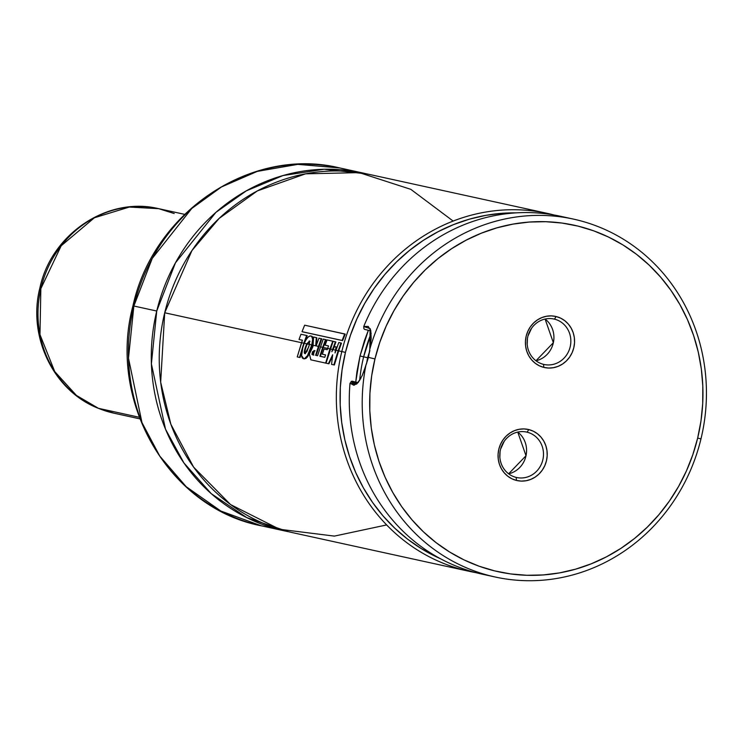 <?xml version="1.0" encoding="UTF-8"?>
<svg xmlns="http://www.w3.org/2000/svg" width="742" height="742" viewBox="0 0 742 742"><rect width="100%" height="100%" fill="white"/><g stroke="black" fill="none" stroke-linecap="round" stroke-linejoin="round"><path stroke-width="1.11" d="M453.158 221.079L410.827 189.349L359.23 172.626L305.611 173.823L257.372 190.898L219.131 218.426L191.965 250.527L164.705 312.772L160.671 382.213L170.855 424.266L193.606 467.117L230.558 504.569L279.613 529.278L334.382 536.104L386.638 524.937M527.423 338.63L527.21 344.325L527.423 338.63M531.587 328.233L527.979 335.968L531.587 328.233M554.459 319.143L553.467 318.93L554.459 319.143A23.262 21.787 102.3 0 0 527.831 336.562A23.262 21.787 102.3 0 0 543.524 364.359A23.262 21.787 -77.7 0 1 527.766 336.831A23.262 21.787 -77.7 0 1 553.968 319.032A23.262 21.787 -77.7 0 1 554.459 319.143L556.138 316.537L554.459 319.143A23.262 21.787 -77.7 0 1 570.218 346.681A23.262 21.787 -77.7 0 1 544.016 364.48A23.262 21.787 -77.7 0 1 543.524 364.359L543.83 367.401A26.165 24.514 -77.7 0 1 526.18 336.135A26.165 24.514 -77.7 0 1 556.138 316.537L551.38 315.888L546.557 316.24L541.873 317.585L537.505 319.858L533.609 322.993L530.344 326.842L527.84 331.284L526.18 336.135L525.438 341.209L525.633 346.31L526.774 351.244L528.805 355.826L531.643 359.879L535.195 363.237L539.304 365.778L543.83 367.401L548.598 368.051L553.411 367.698L558.095 366.363L562.473 364.081L566.359 360.955L569.624 357.097L572.138 352.654L573.789 347.803L574.54 342.73L574.336 337.629L573.195 332.694L571.173 328.112L568.326 324.068L564.783 320.711L560.664 318.16L556.138 316.537A26.165 24.514 -77.7 0 1 573.789 347.803A26.165 24.514 -77.7 0 1 543.83 367.401L543.524 364.359A23.262 21.787 102.3 0 0 570.153 346.941A23.262 21.787 102.3 0 0 554.459 319.143M500.637 449.012L504.235 441.277L500.637 449.012M499.867 457.369L500.071 451.674L499.867 457.369M517.749 432.094L526.013 455.746L508.622 473.795A23.262 21.787 102.3 0 0 526.013 455.746A23.262 21.787 102.3 0 0 517.749 432.094M527.117 432.187A23.262 21.787 -77.7 0 1 542.866 459.715A23.262 21.787 -77.7 0 1 516.673 477.514A23.262 21.787 -77.7 0 1 516.172 477.403A23.262 21.787 102.3 0 0 542.801 459.984A23.262 21.787 102.3 0 0 527.117 432.187L528.796 429.581A26.165 24.514 -77.7 0 1 546.446 460.847A26.165 24.514 -77.7 0 1 516.488 480.445L516.172 477.403L516.488 480.445L521.246 481.094L526.069 480.742L530.753 479.397L535.121 477.125L539.017 473.99L542.281 470.14L544.786 465.698L546.446 460.847L547.188 455.773L546.984 450.672L545.852 445.738L543.821 441.156L540.983 437.103L537.431 433.745L533.322 431.204L528.796 429.581L524.028 428.932L519.214 429.284L514.531 430.62L510.153 432.901L506.267 436.027L503.002 439.885L500.488 444.328L498.828 449.179L498.086 454.252L498.29 459.354L499.422 464.288L501.453 468.87L504.3 472.914L507.843 476.271L511.961 478.822L516.488 480.445A26.165 24.514 -77.7 0 1 498.828 449.179A26.165 24.514 -77.7 0 1 528.796 429.581L527.117 432.187A23.262 21.787 102.3 0 0 500.479 449.606A23.262 21.787 102.3 0 0 516.172 477.403A23.262 21.787 -77.7 0 1 500.423 449.865A23.262 21.787 -77.7 0 1 526.616 432.067A23.262 21.787 -77.7 0 1 527.117 432.187L526.124 431.965L527.117 432.187M364.461 329.337L363.858 328.595L364.461 329.337L370.842 330.904L364.461 329.337M363.636 356.837L360 355.975L363.636 356.837A161.376 151.145 102.3 0 1 371.176 333.251L363.636 356.837L367.615 357.709L366.492 363.812L369.887 350.512L367.615 357.709L363.636 356.837A161.376 151.145 102.3 0 0 359.629 380.544M369.191 328.094L370.425 329.374M573.492 219.113A183.181 171.569 -77.7 0 1 700.967 438.912A183.181 171.569 102.3 0 0 581.218 221.005A183.181 171.569 102.3 0 0 369.841 349.055A183.181 171.569 -77.7 0 1 573.492 219.113L560.562 216.284A183.181 171.569 102.3 0 0 363.738 326.526L363.868 328.585L363.738 326.526L368.199 326.406L370.768 330.542L371.195 338.5L369.831 349.055L368.459 357.384L365.871 365.435A183.181 171.569 102.3 0 0 495.099 576.988A183.181 171.569 102.3 0 0 700.967 438.912L697.666 438.049A177.366 166.125 -77.7 0 1 494.608 570.876A177.366 166.125 -77.7 0 1 374.96 358.933L368.459 357.384L374.96 358.933L379.821 342.229L386.192 326.063L394.011 310.592L403.203 295.975L413.674 282.34L425.324 269.828L438.04 258.55L451.711 248.626L466.189 240.139L481.345 233.183L497.029 227.813L513.093 224.093L529.38 222.043L545.741 221.7L562 223.054L578.018 226.106L593.628 230.808L608.69 237.134L623.057 245.008L636.59 254.367L649.157 265.107L660.63 277.137L670.916 290.326L679.895 304.563L687.5 319.709L693.64 335.607L698.278 352.116L701.348 369.071L702.822 386.304L702.702 403.657L700.977 420.964L697.666 438.049L692.805 454.753L686.433 470.92L678.615 486.39L669.423 501.008L658.952 514.642L647.302 527.154L634.586 538.432L620.915 548.357L606.437 556.843L591.281 563.799L575.597 569.17L559.533 572.889L543.246 574.939L526.885 575.282L510.626 573.928L494.608 570.876L478.989 566.174L463.926 559.848L449.569 551.974L436.036 542.615L423.469 531.875L411.995 519.845L401.71 506.656L392.731 492.419L385.126 477.273L378.986 461.376L374.348 444.866L371.278 427.911L369.804 410.678L369.924 393.325L371.649 376.018L374.96 358.933A177.366 166.125 -77.7 0 1 578.018 226.106A177.366 166.125 -77.7 0 1 697.666 438.049L700.967 438.912A183.181 171.569 -77.7 0 1 495.155 576.998A183.181 171.569 -77.7 0 1 365.871 365.435L362.235 375.517L358.2 382.52L353.98 385.274L350.011 383.252L351.931 381.138L358.098 382.649L351.931 381.138L350.011 383.252A183.181 171.569 102.3 0 0 482.217 574.169L495.155 576.998M360 355.975L368.347 330.292L364.498 340.495L360 355.975L356.93 371.798L355.733 382.074L360 355.975M341.812 351.541A183.181 171.569 102.3 0 0 475.78 572.62A183.181 171.569 -77.7 0 1 469.278 571.331A183.181 171.569 -77.7 0 1 341.812 351.541L338.667 350.855L341.812 351.541A183.181 171.569 -77.7 0 1 547.624 213.446A183.181 171.569 -77.7 0 1 554.061 214.995A183.181 171.569 102.3 0 0 341.812 351.541L345.447 352.404L341.812 351.541M440.507 558.754A180.269 168.851 -77.7 0 1 345.447 352.404A180.269 168.851 -77.7 0 1 516.228 212.861L502.408 213.269L485.852 215.347L469.519 219.131L453.575 224.594L438.179 231.662L423.459 240.287L409.565 250.379L396.636 261.833L384.792 274.559L374.153 288.415L364.814 303.274L356.865 318.995L350.391 335.421L345.447 352.404L342.081 369.776L340.328 387.361L340.207 404.993L341.71 422.513L344.835 439.746L349.538 456.525L355.78 472.682L363.506 488.069L372.642 502.547L383.095 515.959L394.753 528.183L407.525 539.1L421.28 548.607L440.507 558.754M327.639 348.434L323.224 347.469L329.921 348.925L332.759 341.181L327.055 339.929L325.117 345.169L328.53 345.911L327.203 349.695L324.05 349L322.362 354.203L325.543 354.899L322.362 354.203L324.05 349L327.203 349.695L328.53 345.911L325.117 345.169L328.52 345.93L325.117 345.169L327.055 339.929L333.279 341.339L332.759 341.181L329.921 348.925L327.639 348.425M320.396 346.848L322.687 347.339L325.525 339.595L323.234 339.094L317.576 355.733L315.6 355.297L316.129 355.399L321.759 338.834L316.129 355.399L317.576 355.715L315.6 355.297L321.24 338.686L318.949 338.185L316.203 345.651L315.712 345.559L316.342 337.638L313.606 337.035L313.031 345.225L312.299 345.076L318.411 346.403L321.24 338.686L321.759 338.834L318.949 338.185L316.203 345.651L315.712 345.559L316.342 337.638L316.862 337.786L316.24 345.689L316.862 337.786L313.606 337.035L312.966 346.597L309.386 353.99L310.815 359.833L328.391 363.701L325.655 363.098L329.921 348.925L325.655 363.098L310.898 359.851L309.386 353.99L312.966 346.597L313.031 345.225L318.411 346.403L315.6 355.297L317.576 355.733L323.234 339.094L326.053 339.753L323.224 347.469L326.053 339.753L325.525 339.595L322.687 347.339L320.396 346.839M309.442 344.455L307.253 343.973L309.442 344.455M547.624 213.446L370.518 174.676A183.181 171.569 102.3 0 0 164.705 312.772L301.54 342.721L164.705 312.772A183.181 171.569 102.3 0 0 292.172 532.561L469.278 571.331M284.214 530.827A183.181 171.569 -77.7 0 0 288.202 531.643L246.826 517.638L211.257 493.671L183.933 462.952L165.494 429.164L151.396 363.886L156.738 311.028L175.474 262.798L215.931 212.351L246.298 190.861L283.017 175.548L324.171 169.259L366.529 173.86A183.181 171.569 -77.7 0 0 362.56 172.942L339.669 167.924A183.181 171.569 102.3 0 0 133.857 306.019A183.181 171.569 102.3 0 0 261.332 525.809L220.791 511.015L186.186 486.696L159.734 456.033L141.963 422.569L128.487 358.182L133.857 306.019L132.957 305.843L133.857 306.019L152.258 258.392L191.779 208.465L221.422 186.984L257.344 171.365L297.774 164.372L339.669 167.924C251.204 146.165 153.297 211.989 132.948 305.843C107.191 401.561 168.926 508.233 261.332 525.809L284.214 530.827A183.181 171.569 -77.7 0 1 156.738 311.028L133.857 306.019L156.738 311.028A183.181 171.569 -77.7 0 1 362.56 172.942M363.469 372.54L368.459 357.384L369.841 349.055L370.1 328.585L363.738 326.526A183.181 171.569 -77.7 0 1 566.999 217.833M488.709 575.449A183.181 171.569 -77.7 0 1 350.011 383.252L356.466 384.208L360.835 378.457M356.522 383.948L354.286 384.115L351.059 381.509L357.134 383.651M535.965 360.751A23.262 21.787 102.3 0 0 553.356 342.711A23.262 21.787 102.3 0 0 545.101 319.051L553.356 342.711L535.965 360.751M334.392 364.981L338.667 350.855L334.392 364.981L331.563 364.396L333.854 364.897L340.977 342.999L338.788 342.526L335.95 350.243L338.139 350.725L340.977 342.999L341.496 343.156L338.667 350.855L341.496 343.156L338.788 342.526L335.032 352.969L336.061 346.931L334.577 346.607L332.954 349.584L335.486 350.141L336.061 346.931L336.59 347.07L336.015 350.27L336.59 347.07L334.577 346.607L331.813 351.736L335.384 341.821L333.112 341.329L330.301 349.009L332.564 349.501L335.384 341.821L335.903 341.979L333.408 348.74L335.903 341.979L333.112 341.329L326.026 363.181L330.301 349.009L332.564 349.501L331.813 351.736L332.954 349.584L335.486 350.141L335.032 352.969L335.95 350.243L338.139 350.725L333.854 364.897L334.392 364.981M328.929 363.784L332.444 356.355L328.929 363.784L328.391 363.701L332.666 354.75L331.563 364.396L332.666 354.75L328.391 363.701L328.929 363.784M320.405 356.336L323.224 347.469L320.405 356.336L324.82 357.301L320.405 356.336M314.552 350.688L312.577 351.708L314.552 350.688L313.272 355.001L313.81 355.103L312.697 354.722L312.521 353.48L313.105 351.819L315.09 350.808L312.577 351.708L312.169 354.62L313.291 355.001L314.552 350.688L314.07 350.474M313.82 355.103L312.169 354.62L312.697 354.722L313.105 351.819L312.577 351.708L311.918 354.24L313.291 355.001M325.543 354.899L324.82 357.319L319.867 356.234L322.687 347.339L319.867 356.234L324.82 357.319L325.543 354.899M309.201 353.925L304.294 358.84L305.908 358.451L307.587 356.809L309.201 353.925M309.507 341.116L306.724 343.843L305.63 346.635L306.158 346.755C304.656 351.281 304.415 353.591 305.444 353.693C304.415 353.591 304.656 351.281 306.158 346.755L307.253 343.973L310.035 341.255L307.253 343.973L306.158 346.755L305.63 346.635C304.109 351.17 303.868 353.489 304.906 353.591L308.644 347.154L309.451 344.436L311.77 344.947L312.632 339.242L311.566 336.191L309.933 336.015L308.041 337.165L306.066 339.706L304.276 343.305L306.724 343.843L309.507 341.116L309.451 344.436L309.191 340.94M304.851 353.582L304.906 353.591C303.868 353.489 304.109 351.17 305.63 346.635L306.724 343.843L304.276 343.305L302.764 347.738C300.89 354.602 301.224 358.275 303.756 358.757C306.01 358.85 308.134 355.993 310.147 350.196L310.675 350.307L310.147 350.196L311.77 344.947C312.966 340.263 312.901 337.341 311.566 336.191L312.085 336.349C313.421 337.517 313.486 340.43 312.299 345.076L311.241 348.712M304.294 358.84L303.756 358.757L304.294 358.84M311.566 336.191L312.085 336.349L311.566 336.191C309.284 335.161 306.854 337.536 304.276 343.305L302.764 347.738L301.604 355.622L303.756 358.757L305.37 358.358L307.049 356.716L311.77 344.947L309.451 344.436L306.91 351.569L304.906 353.591M313.152 339.382L312.836 337.248M300.065 357.514L302.133 350.205L300.065 357.514L299.527 357.431L306.65 335.486L300.955 334.243L299.026 339.465L302.421 340.207L301.54 342.711L303.821 343.212L306.65 335.486L307.179 335.644L304.721 342.285L307.179 335.644L300.955 334.243L299.026 339.465L302.411 340.226L299.026 339.465L302.411 340.226L297.236 356.921L299.527 357.431L297.236 356.921L301.54 342.711L303.821 343.212L299.527 357.431L300.065 357.514M342.099 340.448L344.715 333.956L345.225 334.141L342.618 340.606L302.022 331.674L342.618 340.606L342.099 340.448L344.715 333.956L304.647 325.182L302.022 331.674L302.541 331.841L342.618 340.606L345.225 334.141L304.647 325.182L302.022 331.674L342.099 340.448M139.83 418.85L113.943 413.183L98.454 408.332L139.227 417.254L98.454 408.332A104.678 98.046 102.3 0 0 113.943 413.183L98.102 408.221C53.285 390.728 27.361 336.182 39.938 287.692C51.356 234.073 107.562 196.129 158.714 208.678A104.678 98.046 102.3 0 0 42.739 281.58A104.678 98.046 102.3 0 0 98.454 408.332A17.446 6.029 112.5 0 1 98.065 408.202A17.446 6.029 -67.5 0 0 98.454 408.332L76.435 395.43L54.732 371.566L39.966 334.596L40.847 288.675L61.178 245.797L94.392 217.768L129.293 207.064L158.714 208.678L174.203 213.538M310.815 359.833L311.362 359.916M184.591 214.345L158.714 208.678"/></g></svg>

